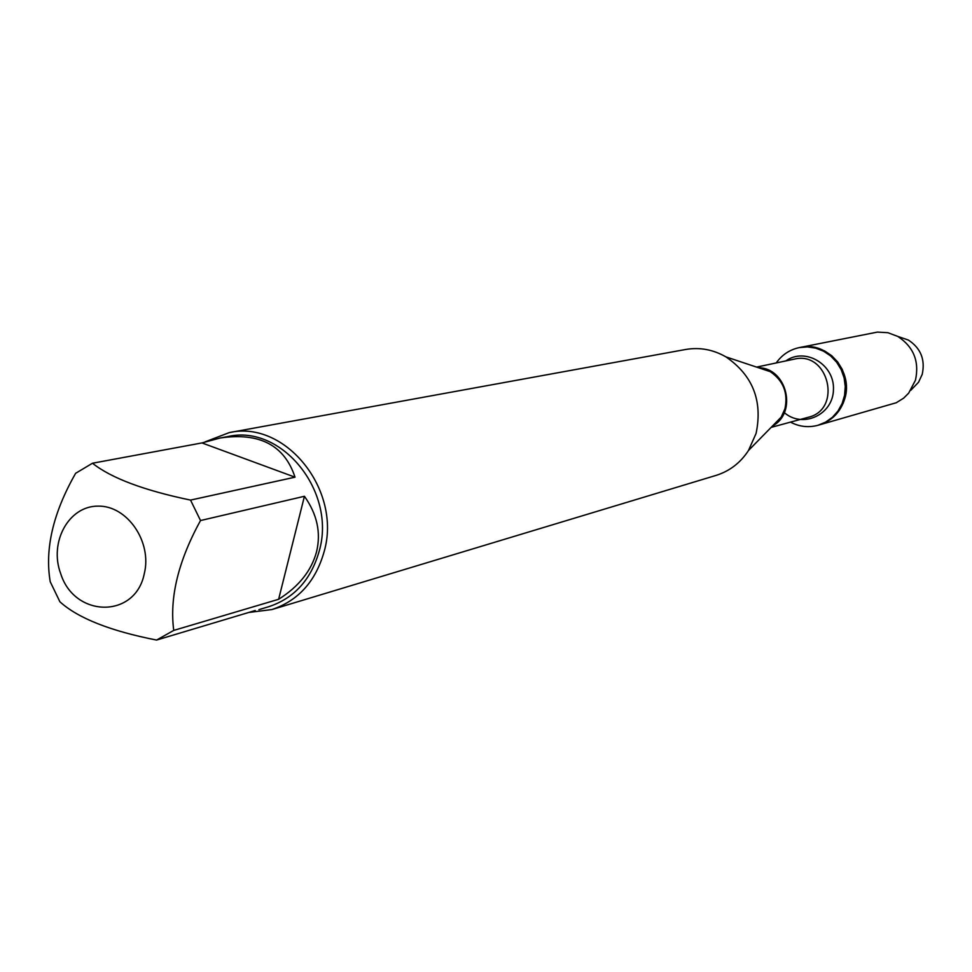 <?xml version="1.0" encoding="UTF-8"?>
<svg xmlns="http://www.w3.org/2000/svg" width="972" height="972" viewBox="0 0 972 972"><rect width="100%" height="100%" fill="white"/><g stroke="black" fill="none" stroke-linecap="round" stroke-linejoin="round"><path stroke-width="1.46" d="M776.203 362.957C781.974 354.804 789.641 349.689 799.227 347.612L807.477 346.919L815.727 348.134L823.588 351.196L830.671 355.959L836.625 362.204L841.181 369.627L844.109 377.877L845.263 386.552L844.595 395.24L842.141 403.514L838.01 410.986L832.421 417.292L825.629 422.127L817.962 425.286C808.497 427.802 799.324 426.757 790.479 422.127M799.227 347.612L877.437 332.096L887.861 332.691L897.751 336.409C913.607 346.81 919.512 361.414 915.466 380.186L908.65 393.174L903.656 398.143L896.257 402.748L819.044 424.983L826.686 421.836L833.478 417L839.067 410.694L843.198 403.234L845.652 394.972L846.32 386.297L845.166 377.622L842.238 369.384L837.682 361.973L831.728 355.728L824.657 350.977L816.808 347.915L808.57 346.7L800.321 347.393C827.111 340.832 853.708 371.413 844.753 398.787C840.476 412.177 831.898 420.912 819.044 424.983L817.962 425.286M271.929 609.553L716.048 475.405C729.632 471.141 740.445 462.83 748.501 450.486L756.082 433.427C762.85 400.865 752.79 375.338 725.914 356.87C713.108 349.543 699.694 347.089 685.661 349.483L229.234 432.613C285.197 419.625 342.071 490.119 324.126 551.683C315.681 581.402 298.283 600.684 271.929 609.553L248.698 612.469M205.104 441.859L229.234 432.613M144.245 573.845C152.397 541.975 127.247 505.343 98.002 506.133C68.72 505.914 48.879 542.242 60.689 573.65C74.54 617.949 135.327 618.727 144.245 573.845M295.014 477.179C284.504 445.261 259.573 432.188 220.231 437.983L201.957 442.928L295.014 477.179L190.536 500.094C143.892 490.386 111.221 478.103 92.486 463.231L75.634 473.303C53.12 512.791 44.651 548.937 50.228 581.742L59.9 601.777C78.039 618.204 110.261 630.962 156.565 640.062L173.745 630.403C169.395 597.561 178.326 560.941 200.524 520.542L190.536 500.094M201.957 442.928L92.486 463.231M255.247 610.513L156.565 640.062M278.624 599.287C298.854 586.541 311.502 570.673 316.58 551.683C321.137 532.607 317.091 514.139 304.43 496.279L278.624 599.287L173.745 630.403M304.43 496.279L200.524 520.542M220.231 437.983L227.91 436.562C281.734 423.962 336.494 491.735 319.253 550.954C311.125 579.591 294.346 598.145 268.94 606.637L258.904 609.651M911.651 389.408L918.528 382.275L922.221 374.329C925.393 359.616 920.763 348.183 908.334 340.03L898.954 336.822M772.619 425.87L781.233 417.073L784.939 408.787C788.243 393.004 783.359 380.635 770.274 371.668L758.61 367.768M758.452 367.72C786.895 367.926 797.733 412.821 772.509 425.979M771.124 427.388L808.169 417.316C842.76 409.516 828.484 350.345 794.136 359.166L756.581 367.1M785.801 360.928C805.193 346.919 834.705 364.524 833.454 389.614C833.15 414.74 802.775 428.774 784.307 412.638M758.816 367.841L725.914 356.87M772.776 425.712L748.501 450.486M908.334 340.03L897.751 336.409M918.528 382.275L910.764 390.331"/></g></svg>
